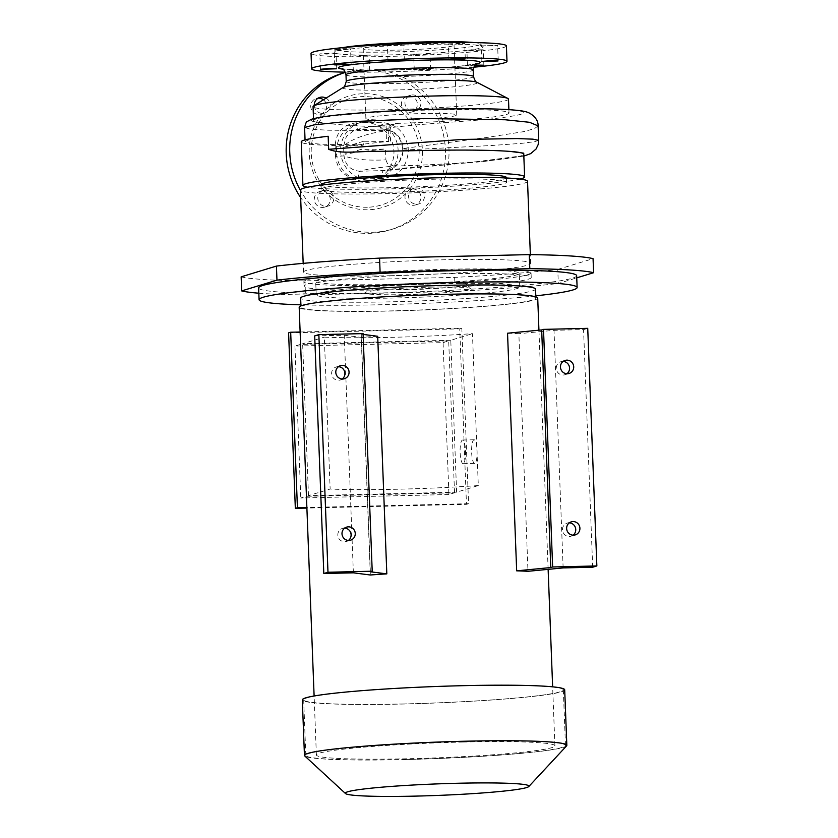 <?xml version="1.0" encoding="UTF-8"?>
<svg xmlns="http://www.w3.org/2000/svg" width="838" height="838" viewBox="0 0 838 838"><rect width="100%" height="100%" fill="white"/><g stroke="black" fill="none" stroke-linecap="round" stroke-linejoin="round"><path stroke-width="0.63" stroke-dasharray="4.19 3.14" d="M392.687 192.164A92.756 5.824 -2.2 0 1 321.258 189.241A92.756 5.824 -2.2 0 1 435.215 179.196A92.756 5.824 -2.2 0 1 506.634 182.118A92.756 5.824 -2.2 0 1 392.687 192.164M321.09 184.706A92.756 5.824 177.8 0 0 392.509 187.628A92.756 5.824 177.8 0 0 506.456 177.583M381.919 178.494L361.817 178.965A29.55 28.691 73 0 0 370.501 180.128A29.55 28.691 73 0 0 377.99 178.923A29.55 28.691 73 0 0 379.08 178.557A29.55 28.691 73 0 0 398.113 149.981A29.55 28.691 73 0 0 376.922 122.338A29.55 28.691 73 0 0 368.238 121.175A29.55 28.691 73 0 0 360.749 122.379A29.55 28.691 73 0 0 359.659 122.736L379.761 122.264C396.301 123.333 405.802 132.215 408.263 148.913L408.326 150.557C407.132 167.37 398.333 176.682 381.919 178.494C381.845 174.063 382.317 171.476 383.312 170.732L468.735 162.687L523.813 155.606M364.069 122.453A29.55 28.691 -107 0 1 393.546 147.362A29.55 28.691 -107 0 1 373.821 180.191A29.55 28.691 -107 0 1 366.332 181.396A29.55 28.691 -107 0 1 336.855 156.486A29.55 28.691 -107 0 1 356.579 123.657A29.55 28.691 -107 0 1 364.069 122.453M412.642 189A8.181 7.951 -107 0 1 415.344 204.985A8.181 7.951 -107 0 1 405.718 193.62L409.059 189.975A8.181 7.951 -107 0 1 412.642 189M416.811 204.242A8.181 7.951 73 0 0 424.342 194.814A8.181 7.951 73 0 0 414.108 188.257A8.181 7.951 73 0 0 416.811 204.242M409.07 96.014A8.181 7.951 -107 0 1 411.772 112.009A8.181 7.951 -107 0 1 406.042 111.527L402.429 108.05A8.181 7.951 -107 0 1 409.07 96.014M413.239 111.255A8.181 7.951 73 0 0 420.77 101.827A8.181 7.951 73 0 0 410.536 95.27A8.181 7.951 73 0 0 413.239 111.255M323.405 99.795A8.181 7.951 -107 0 1 325.93 109.841L322.588 113.486A8.181 7.951 -107 0 1 310.846 107.568A8.181 7.951 -107 0 1 318.147 98.151M314.281 105.494A8.181 7.951 73 0 0 330.172 106.154A8.181 7.951 73 0 0 326.066 98.13M329.219 195.411A8.181 7.951 -107 0 1 322.578 207.447A8.181 7.951 -107 0 1 319.886 191.462A8.181 7.951 -107 0 1 325.605 191.933L329.219 195.411A58.199 56.502 -107 0 0 368.05 209.772A58.199 56.502 -107 0 0 405.718 193.62M326.129 206.368A8.181 7.951 73 0 0 333.66 196.94A8.181 7.951 73 0 0 323.426 190.373A8.181 7.951 73 0 0 326.129 206.368M368.123 55.13L359.994 56.198L352.746 55.957L368.123 55.13A74.572 4.682 -2.2 0 0 391.629 54.858A74.572 4.682 -2.2 0 0 417.146 53.978L430.03 53.904L420.917 54.763L413.679 54.533L417.146 53.978M369.485 70.874L362.456 70.518L353.343 71.377L369.485 70.874M334.687 53.004L335.839 53.412L326.82 54.114L319.823 53.873L334.687 53.004A74.572 4.682 -2.2 0 1 334.341 52.207A74.572 4.682 -2.2 0 1 346.241 49.484L334.184 49.494L343.297 48.635L350.315 48.772L346.241 49.484M336.771 68.664L335.954 53.15M387.638 45.262L403.769 44.76L393.242 45.65L387.638 45.262M448.56 43.827L464.692 43.325L455.118 44.205L448.56 43.827M481.609 45.88L497.625 45.42L481.609 45.88A74.572 4.682 -2.2 0 0 455.118 44.205M471.207 49.809L483.264 49.798L474.151 50.657L466.902 50.427L471.207 49.809A74.572 4.682 -2.2 0 0 483.076 46.499A74.572 4.682 -2.2 0 0 482.761 46.279M474.905 65.05L467.499 65.846L474.151 66.087M430.407 69.449L423.379 69.093L414.265 69.952L430.407 69.449M473.617 67.229A97.753 6.138 -2.2 0 1 386.905 71.9A97.753 6.138 -2.2 0 1 345.371 72.152M506.403 45.891A97.753 6.138 -2.2 0 1 386.318 56.481A97.753 6.138 -2.2 0 1 311.034 53.402M508.488 99.104A97.795 6.138 -2.2 0 1 388.35 109.694A97.795 6.138 -2.2 0 1 313.045 106.615M322.19 122.683A97.795 6.138 -2.2 0 1 313.58 120.504A97.795 6.138 -2.2 0 1 433.717 109.914A97.795 6.138 -2.2 0 1 509.022 113.004A97.795 6.138 -2.2 0 1 395.515 123.427L386.098 127.03C356.674 126.15 335.368 124.694 322.19 122.683C296.851 120.777 318.073 116.011 362.644 112.774C410.903 109.097 476.969 107.735 505.838 109.516C531.47 111.224 529.689 113.999 500.485 117.844C485.778 119.792 464.001 121.154 439.322 123.081C417.9 124.611 393.588 126.915 381.709 129.01L381.594 129.031C393.944 129.932 400.973 136.489 402.659 148.682L403.476 148.441C401.507 136.091 394.258 129.618 381.709 129.01C380.672 128.895 380.033 126.643 379.761 122.264M419.042 43.744A45.472 2.86 -2.2 0 1 454.049 45.179A45.472 2.86 -2.2 0 1 398.197 50.102A45.472 2.86 -2.2 0 1 363.179 48.667A45.472 2.86 -2.2 0 1 419.042 43.744M400.878 119.939A45.472 2.86 177.8 0 0 456.731 115.005A45.472 2.86 177.8 0 0 421.724 113.58A45.472 2.86 177.8 0 0 365.871 118.504A45.472 2.86 177.8 0 0 400.878 119.939M520.031 179.07A110.941 6.966 -2.2 0 1 388.34 188.906A110.941 6.966 -2.2 0 1 307.672 187.23M395.515 123.427C396.992 123.678 395.892 123.982 392.226 124.349C373.895 126.14 362.582 127.879 358.287 129.565L354.306 130.246L346.482 136.206L343.58 145.812L335.148 146.409C335.87 132.488 342.931 124.621 356.339 122.819L359.659 122.736A29.55 28.691 73 0 0 340.626 151.322A29.55 28.691 73 0 0 361.817 178.965L358.507 179.049C344.952 177.855 337.295 170.334 335.535 156.486L343.957 155.889C353.468 159.419 367.453 160.749 385.909 159.869L385.49 149.028A110.941 6.966 177.8 0 1 361.052 149.384L360.916 145.76A110.941 6.966 -2.2 0 1 301.24 141.873M385.909 159.869L387.366 163.473L393.818 166.071C375.55 167.851 364.237 169.59 359.89 171.277L386.234 170.449L398.731 163.557L403.539 150.086L403.476 148.441C401.706 148.829 403.298 148.986 408.263 148.913M345.486 72.372L345.466 72.372A81.841 79.453 -107 0 1 345.486 72.372A81.841 79.453 -107 0 1 366.237 69.03A81.841 79.453 -107 0 1 447.859 138.019A81.841 79.453 -107 0 1 393.252 228.931A81.841 79.453 -107 0 1 372.501 232.273A81.841 79.453 -107 0 1 300.371 190.289M341.946 73.451A81.841 79.453 -107 0 1 362.686 70.109A81.841 79.453 -107 0 1 444.318 139.098A81.841 79.453 -107 0 1 389.701 230.01A81.841 79.453 -107 0 1 368.961 233.352A81.841 79.453 -107 0 1 300.653 197.569M367.327 207.248A55.476 53.852 -107 0 1 311.244 153.186A55.476 53.852 -107 0 1 363.074 96.6A55.476 53.852 -107 0 1 419.147 150.662A55.476 53.852 -107 0 1 367.327 207.248M325.605 191.933A58.199 56.502 -107 0 1 322.588 113.486M325.93 109.841A58.199 56.502 -107 0 1 363.598 93.688A58.199 56.502 -107 0 1 402.429 108.05M360.916 145.76L363.744 144.89L363.608 141.266L388.654 141.444A169.674 10.653 177.8 0 0 344.868 146.985L345.151 154.234A169.674 10.653 177.8 0 1 385.49 149.028M474.224 42.581A71.838 4.515 -2.2 0 1 480.247 43.89A71.838 4.515 -2.2 0 1 392.153 51.946A71.838 4.515 -2.2 0 1 336.96 49.39A71.838 4.515 -2.2 0 1 342.868 47.63M362.32 55.088A74.572 4.682 -2.2 0 1 335.839 53.412M350.42 48.96A74.572 4.682 -2.2 0 1 393.242 45.65M400.302 45.315A74.572 4.682 -2.2 0 1 425.819 44.435A74.572 4.682 -2.2 0 1 449.315 44.163M391.042 275.702A113.675 7.133 -2.2 0 1 303.513 272.12A113.675 7.133 -2.2 0 1 443.155 259.801A113.675 7.133 -2.2 0 1 530.684 263.394A113.675 7.133 -2.2 0 1 391.042 275.702M527.531 181.312A113.675 7.133 -2.2 0 1 387.889 193.63A113.675 7.133 -2.2 0 1 300.36 190.048M481.86 61.457L481.473 45.692M467.028 50.332A74.572 4.682 -2.2 0 1 424.196 53.632M363.744 144.89L320.556 144.199L308.992 143.015L305.116 141.392L311.087 138.919L328.161 136.269M358.507 179.049C358.434 174.608 358.894 172.02 359.89 171.277C350.682 170.397 345.371 165.264 343.957 155.889L343.58 145.812C353.322 138.081 368.207 133.001 388.235 130.56L327.742 130.215L310.374 129.188L304.582 127.544M538.111 125.889L534.435 128.664L523.541 131.671L486.637 137.484L403.476 148.441M538.666 140.344L534.497 141.706L521.833 143.319L491.896 145.487L403.539 150.086C401.769 150.473 403.361 150.631 408.326 150.557M393.818 166.071A110.941 6.966 177.8 0 0 523.76 154.213M388.654 141.444L388.235 130.56C388.361 126.748 389.691 124.673 392.226 124.349L391.87 124.359C374.01 125.983 361.482 127.942 354.296 130.246L358.287 129.565C357.26 129.44 356.611 127.198 356.339 122.819M406.042 111.527A58.199 56.502 -107 0 1 409.059 189.975M361.052 149.384L345.151 154.234M363.608 141.266L344.868 146.985M523.834 156.088L482.646 161.64L407.635 167.715L386.234 170.449C394.97 170.324 404.01 158.246 402.722 150.337L403.539 150.086M241.145 276.844A180.055 11.303 177.8 0 0 304.927 280.887L454.646 277.378A180.055 11.303 177.8 0 0 557.773 269.427L558.317 283.485L576.743 277.86M557.773 269.427L593.063 258.659M454.646 277.378L455.181 291.435A180.055 11.303 177.8 0 0 558.317 283.485M304.927 280.887L305.472 294.945L455.181 291.435M258.827 293.206A180.055 11.303 177.8 0 0 305.472 294.945M474.8 463.372A11.826 2.734 88.7 0 1 474.622 463.404A11.826 2.734 88.7 0 1 471.626 452.028A11.826 2.734 88.7 0 1 473.889 439.793A11.826 2.734 88.7 0 1 474.067 439.772A11.826 2.734 88.7 0 1 477.073 451.137A11.826 2.734 88.7 0 1 474.8 463.372M463.299 463.644A11.826 2.734 88.7 0 1 463.121 463.676A11.826 2.734 88.7 0 1 460.125 452.3A11.826 2.734 88.7 0 1 462.398 440.065A11.826 2.734 88.7 0 1 462.576 440.034A11.826 2.734 88.7 0 1 465.572 451.41A11.826 2.734 88.7 0 1 463.299 463.644M338.468 366.688A6.819 6.62 73 0 0 331.722 374.534A6.819 6.62 73 0 0 342.229 379.006M344.669 528.118A6.819 6.62 73 0 0 337.924 535.964A6.819 6.62 73 0 0 348.43 540.437M566.876 373.748A6.819 6.62 -107 0 1 556.369 369.275A6.819 6.62 -107 0 1 563.115 361.419M573.077 535.168A6.819 6.62 -107 0 1 562.57 530.695A6.819 6.62 -107 0 1 569.316 522.849M535.796 295.824A159.136 9.993 -2.2 0 1 381.615 304.728A159.136 9.993 -2.2 0 1 300.905 304.843M576.659 275.702A159.136 9.993 -2.2 0 1 381.164 292.944A159.136 9.993 -2.2 0 1 258.617 287.916M445.387 294.452A117.54 7.385 -2.2 0 1 535.891 298.16A117.54 7.385 -2.2 0 1 391.503 310.888A117.54 7.385 -2.2 0 1 300.999 307.179A117.54 7.385 -2.2 0 1 445.387 294.452M535.545 289.089A117.54 7.385 -2.2 0 1 391.147 301.816A117.54 7.385 -2.2 0 1 300.643 298.108M403.727 703.93A129.921 8.16 -2.2 0 1 303.681 699.835A129.921 8.16 -2.2 0 1 463.288 685.756A129.921 8.16 -2.2 0 1 563.335 689.852A129.921 8.16 -2.2 0 1 403.727 703.93M405.864 759.479A129.921 8.16 -2.2 0 1 305.818 755.384A129.921 8.16 -2.2 0 1 465.425 741.305A129.921 8.16 -2.2 0 1 565.472 745.401A129.921 8.16 -2.2 0 1 405.864 759.479M566.593 745.883A131.294 8.244 -2.2 0 1 405.55 759.574A131.294 8.244 -2.2 0 1 304.728 755.939M564.697 689.8A131.294 8.244 -2.2 0 1 403.413 704.025A131.294 8.244 -2.2 0 1 302.319 699.887M428.972 282.94A48.646 3.059 -2.2 0 1 466.326 284.291A48.646 3.059 -2.2 0 1 406.66 289.749A48.646 3.059 -2.2 0 1 369.286 288.021A48.646 3.059 -2.2 0 1 428.972 282.94M430.187 287.162A53.203 3.342 -2.2 0 1 471.04 288.628A53.203 3.342 -2.2 0 1 405.791 294.599A53.203 3.342 -2.2 0 1 364.928 292.703A53.203 3.342 -2.2 0 1 430.187 287.162M394.122 284.396A101.848 6.4 -2.2 0 1 315.696 281.18A101.848 6.4 -2.2 0 1 440.809 270.15A101.848 6.4 -2.2 0 1 519.246 273.366A101.848 6.4 -2.2 0 1 394.122 284.396M394.646 298.003A101.848 6.4 -2.2 0 1 316.219 294.787A101.848 6.4 -2.2 0 1 441.333 283.757A101.848 6.4 -2.2 0 1 519.759 286.973A101.848 6.4 -2.2 0 1 394.646 298.003M443.7 273.858A113.675 7.133 -2.2 0 1 531.229 277.451A113.675 7.133 -2.2 0 1 391.587 289.759A113.675 7.133 -2.2 0 1 304.058 286.177A113.675 7.133 -2.2 0 1 443.7 273.858M443.522 269.323A113.675 7.133 -2.2 0 1 531.051 272.916A113.675 7.133 -2.2 0 1 391.409 285.224A113.675 7.133 -2.2 0 1 303.88 281.641A113.675 7.133 -2.2 0 1 443.522 269.323M507.545 333.22A119.352 7.49 -2.2 0 1 518.858 333.692L527.982 571.296M463.005 742.049A119.352 7.49 -2.2 0 1 554.913 745.81A119.352 7.49 -2.2 0 1 408.284 758.736A119.352 7.49 -2.2 0 1 316.376 754.975A119.352 7.49 -2.2 0 1 463.005 742.049M478.299 485.569A119.352 7.49 -2.2 0 1 397.924 489.224A119.352 7.49 -2.2 0 1 330.151 489.036L324.316 337.127A119.352 7.49 177.8 0 0 392.09 337.316A119.352 7.49 177.8 0 0 472.464 333.66L478.299 485.569L456.616 492.178L450.781 340.27L472.464 333.66M537.713 298.087A119.352 7.49 -2.2 0 1 391.084 311.013A119.352 7.49 -2.2 0 1 299.176 307.253M592.686 567.221L583.562 329.606L554.002 330.308L518.858 333.692M563.136 567.913L554.002 330.308M377.697 336.268A119.352 7.49 177.8 0 0 361.199 337.389L370.323 574.994M454.531 492.817L448.697 340.909L300.549 344.387L294.934 346.094L443.082 342.627L448.917 494.525L454.531 492.817L306.383 496.285L300.549 344.387M443.082 342.627L448.697 340.909M448.917 494.525L300.769 498.002L306.383 496.285M450.781 340.27L302.633 343.748L324.316 337.127M456.616 492.178L308.468 495.656L330.151 489.036M294.934 346.094L300.769 498.002M288.597 332.864L459.737 328.852L466.473 504.34L306.897 508.079M308.468 495.656L302.633 343.748M300.13 332.005L461.822 328.213L468.568 503.701L306.865 507.493M459.737 328.852L461.822 328.213M466.473 504.34L468.568 503.701M587.731 328.339L583.562 329.606M314.69 335.912L344.25 335.221L361.199 337.389M353.374 572.825L344.25 335.221M363.105 334.404L361.241 334.163L363.074 333.608M370.365 571.778L361.241 334.163M476.099 64.002A70.926 4.452 -2.2 0 1 393.053 70.025A70.926 4.452 -2.2 0 1 342.648 69.125M345.989 74.76A63.657 4.001 177.8 0 0 395.002 76.771A63.657 4.001 177.8 0 0 473.198 69.868M343.234 87.403A67.291 4.221 177.8 0 0 394.667 90.001A67.291 4.221 177.8 0 0 476.916 82.271M473.46 76.572A63.657 4.001 -2.2 0 1 395.264 83.465A63.657 4.001 -2.2 0 1 346.241 81.454M389.921 130.319L390.068 130.236C390.854 124.108 393.043 125.218 394.415 124.045L391.87 124.359M386.098 127.03L386.444 140.941M381.709 129.01L358.287 129.565M335.535 156.486L335.148 146.409M321.258 189.241L321.101 185.114M377.99 178.923L373.821 180.191M418.885 203.906L415.344 204.985M415.313 110.92L411.772 112.009M324.631 113.046L321.08 114.125M328.203 206.033L324.662 207.112M369.694 70.748L369.108 55.329M351.132 64.285L350.535 48.866M404.366 60.179L403.769 44.76M465.289 58.744L464.692 43.325M498.212 60.828L497.625 45.42M483.851 65.217L483.264 49.798M430.627 69.324L430.03 53.904M341.998 68.831L359.031 70.099L393.169 70.004L435.289 68.203L459.79 66.233L476.728 63.657M313.58 120.504L313.506 118.682M456.731 115.005L454.049 45.179M336.96 49.39L334.341 52.207M303.513 272.12L303.178 263.352M530.684 263.394L530.349 254.626M480.247 43.89L483.076 46.499M390.487 141.119L390.068 130.236M305.116 141.392L305.053 139.894M393.252 228.931L389.701 230.01M365.871 118.504L363.179 48.667M509.022 113.004L508.886 109.621M402.722 150.337L402.659 148.682M381.594 129.031L358.182 129.576M414.265 69.952L413.679 54.533M467.499 65.846L466.902 50.427M448.927 59.372L448.34 43.953M388.004 60.807L387.418 45.388M334.771 64.914L334.184 49.494M320.42 69.292L319.823 53.873M353.343 71.377L352.746 55.957M323.426 190.373L319.886 191.462M319.854 97.397L316.314 98.475M410.536 95.27L406.996 96.349M414.108 188.257L410.568 189.336M360.749 122.379L356.579 123.657M506.634 182.118L506.477 177.991M474.622 463.404L463.121 463.676M336.268 366.96L340.438 365.693M342.47 528.39L346.639 527.123M560.926 361.691L565.095 360.424M567.127 523.121L571.296 521.854M535.891 298.16L535.838 296.851M305.818 755.384L303.681 699.835M466.326 284.291L471.04 288.628M316.219 294.787L315.696 281.18M531.229 277.451L531.051 272.916M554.913 745.81L552.64 686.825M548.125 569.358L538.939 330.203M316.376 754.975L314.114 695.99M304.058 286.177L303.88 281.641M519.759 286.973L519.246 273.366M369.286 288.021L364.928 292.703M565.472 745.401L563.335 689.852M300.999 307.179L300.947 305.88M571.107 536.173L575.277 534.895M564.906 374.743L569.075 373.465M346.45 541.432L350.619 540.164M340.249 380.012L344.418 378.734M474.067 439.772L462.576 440.034"/><path stroke-width="1.26" d="M506.477 177.991L506.456 177.583A92.756 5.824 177.8 0 0 435.037 174.66A92.756 5.824 177.8 0 0 321.09 184.706L321.101 185.114M318.147 98.151A8.181 7.951 -107 0 1 323.405 99.795M326.066 98.13A8.181 7.951 73 0 0 314.281 105.494M336.551 68.789L329.523 68.433L320.42 69.292L336.551 68.789M350.913 64.411L343.884 64.044L334.771 64.914L350.913 64.411M404.146 60.305L397.118 59.938L388.004 60.807L404.146 60.305M465.069 58.87L458.04 58.513L448.927 59.372L465.069 58.87M497.992 60.965L490.974 60.598L481.86 61.457L497.992 60.965M474.151 66.087L483.851 65.217L474.905 65.05M345.371 72.152A97.753 6.138 -2.2 0 1 311.631 68.81A97.753 6.138 -2.2 0 1 431.727 58.231A97.753 6.138 -2.2 0 1 507 61.31A97.753 6.138 -2.2 0 1 473.617 67.229M311.631 68.81L311.034 53.402A97.753 6.138 -2.2 0 1 431.13 42.811A97.753 6.138 -2.2 0 1 506.403 45.891L507 61.31M313.506 118.682L313.045 106.615A97.795 6.138 -2.2 0 1 313.601 105.923A97.795 6.138 -2.2 0 1 433.183 96.014A97.795 6.138 -2.2 0 1 507.88 98.455A97.795 6.138 -2.2 0 1 508.488 99.104L508.886 109.621M307.672 187.23A110.941 6.966 -2.2 0 1 302.916 185.408A110.941 6.966 -2.2 0 1 439.206 173.382A110.941 6.966 -2.2 0 1 524.63 176.881A110.941 6.966 -2.2 0 1 520.031 179.07M523.813 155.606L523.729 153.144L509.871 151.385C493.592 150.212 469.751 149.834 438.316 150.232L378.493 151.353C359.376 150.966 341.108 154.443 328.664 149.3L462.105 139.443L517.214 138.574L532.874 139.15L538.666 140.344L538.111 125.889L529.511 122.296L505.262 119.771L424.625 118.556L340.521 122.128L314.103 124.862L304.582 127.544C305.818 122.788 306.75 120.745 307.378 121.416L311.526 119.268C316.45 117.729 324.997 116.314 337.169 115.036C353.489 113.277 373.539 111.821 397.306 110.647C436.713 108.647 481.452 108.102 506.707 109.495C523.08 110.606 526.138 111.464 529.909 113.329C535.524 116.901 538.258 121.091 538.111 125.889M302.916 185.408L301.24 141.873A110.941 6.966 -2.2 0 1 328.161 136.269L328.664 149.3M300.371 190.289A81.841 79.453 -107 0 1 345.466 72.372L341.946 73.451A81.841 79.453 -107 0 0 300.653 197.569M342.868 47.63A71.838 4.515 -2.2 0 1 425.086 41.9A71.838 4.515 -2.2 0 1 474.224 42.581M303.178 263.352L300.36 190.048A113.675 7.133 -2.2 0 1 440.002 177.729A113.675 7.133 -2.2 0 1 527.531 181.312L530.349 254.626M524.63 176.881L523.76 154.213A110.941 6.966 177.8 0 0 509.871 151.385M529.815 268.673L529.27 254.616A180.055 11.303 177.8 0 1 593.063 258.659L593.597 272.717A180.055 11.303 177.8 0 0 529.815 268.673L380.096 272.182A180.055 11.303 177.8 0 0 276.969 280.143L241.679 290.901A180.055 11.303 177.8 0 0 258.827 293.206M576.743 277.86L593.597 272.717M529.27 254.616L379.562 258.125A180.055 11.303 177.8 0 0 276.425 266.086L241.145 276.844L241.679 290.901M276.425 266.086L276.969 280.143M379.562 258.125L380.096 272.182M342.166 365.41A6.819 6.62 73 0 0 335.891 373.266A6.819 6.62 73 0 0 344.418 378.734A6.819 6.62 73 0 0 342.166 365.41M348.367 526.84A6.819 6.62 73 0 0 342.093 534.696A6.819 6.62 73 0 0 350.619 540.164A6.819 6.62 73 0 0 348.367 526.84M567.347 373.748A6.819 6.62 -107 0 1 565.095 360.424A6.819 6.62 -107 0 1 573.621 365.892A6.819 6.62 -107 0 1 567.347 373.748M573.548 535.178A6.819 6.62 -107 0 1 571.296 521.854A6.819 6.62 -107 0 1 579.823 527.322A6.819 6.62 -107 0 1 573.548 535.178M300.905 304.843A159.136 9.993 -2.2 0 1 259.078 299.711A159.136 9.993 -2.2 0 1 454.573 282.469A159.136 9.993 -2.2 0 1 577.12 287.486A159.136 9.993 -2.2 0 1 535.796 295.824M259.078 299.711L258.617 287.916A159.136 9.993 -2.2 0 1 454.123 270.684A159.136 9.993 -2.2 0 1 576.659 275.702L577.12 287.486M300.947 305.88L300.643 298.108A117.54 7.385 -2.2 0 1 445.041 285.381A117.54 7.385 -2.2 0 1 535.545 289.089L535.838 296.851M345.518 793.555L304.728 755.939A131.294 8.244 -2.2 0 1 304.445 755.436A131.294 8.244 -2.2 0 1 465.739 741.211A131.294 8.244 -2.2 0 1 566.834 745.349A131.294 8.244 -2.2 0 1 566.593 745.883L528.82 786.515A91.897 5.772 -2.2 0 1 416.088 796.1A91.897 5.772 -2.2 0 1 345.518 793.555A91.897 5.772 -2.2 0 1 458.218 783.247A91.897 5.772 -2.2 0 1 528.82 786.515M304.445 755.436L302.319 699.887A131.294 8.244 -2.2 0 1 463.603 685.662A131.294 8.244 -2.2 0 1 564.697 689.8L566.834 745.349M516.669 570.835L550.796 567.546L541.673 329.931L507.545 333.22L516.669 570.835A119.352 7.49 -2.2 0 1 527.982 571.296L563.136 567.913L592.686 567.221L596.855 565.943L587.731 328.339L543.506 329.376L552.64 566.98L596.855 565.943M314.114 695.99L299.176 307.253A119.352 7.49 -2.2 0 1 445.806 294.327A119.352 7.49 -2.2 0 1 537.713 298.087L538.939 330.203M569.316 522.849A6.819 6.62 -107 0 1 573.077 535.168M563.115 361.419A6.819 6.62 -107 0 1 566.876 373.748M363.105 334.404L377.697 336.268L386.821 573.873A119.352 7.49 177.8 0 0 370.323 574.994L353.374 572.825L323.814 573.517L314.69 335.912L318.859 334.645L363.074 333.608L372.208 571.212L327.983 572.249L318.859 334.645M306.897 508.079L295.332 508.352L297.417 507.713L290.681 332.225L300.13 332.005M290.681 332.225L288.597 332.864L295.332 508.352M306.865 507.493L297.417 507.713M550.796 567.546L552.64 566.98M541.673 329.931L543.506 329.376M348.43 540.437A6.819 6.62 73 0 0 344.669 528.118M342.229 379.006A6.819 6.62 73 0 0 338.468 366.688M386.821 573.873L370.365 571.778L372.208 571.212M327.983 572.249L323.814 573.517M342.648 69.125A70.926 4.452 -2.2 0 1 356.401 64.117A70.926 4.452 -2.2 0 1 425.578 60.106A70.926 4.452 -2.2 0 1 476.099 64.002M476.728 63.657C475.754 63.039 474.58 65.113 473.198 69.868A63.657 4.001 177.8 0 0 424.185 67.868A63.657 4.001 177.8 0 0 345.989 74.76C344.449 70.256 343.119 68.276 341.998 68.831M343.234 87.403C343.915 88.105 344.921 86.125 346.241 81.454A63.657 4.001 -2.2 0 1 424.447 74.561A63.657 4.001 -2.2 0 1 473.46 76.572C475.136 81.118 476.288 83.025 476.916 82.271A67.291 4.221 177.8 0 0 425.515 80.584A67.291 4.221 177.8 0 0 343.234 87.403L313.601 105.923M346.241 81.454L345.989 74.76M305.053 139.894L304.582 127.544M523.834 156.088L530.664 153.647L536.006 149.07L538.143 144.67L538.666 140.344M476.916 82.271L507.88 98.455M473.46 76.572L473.198 69.868M552.64 686.825L548.125 569.358"/></g></svg>
